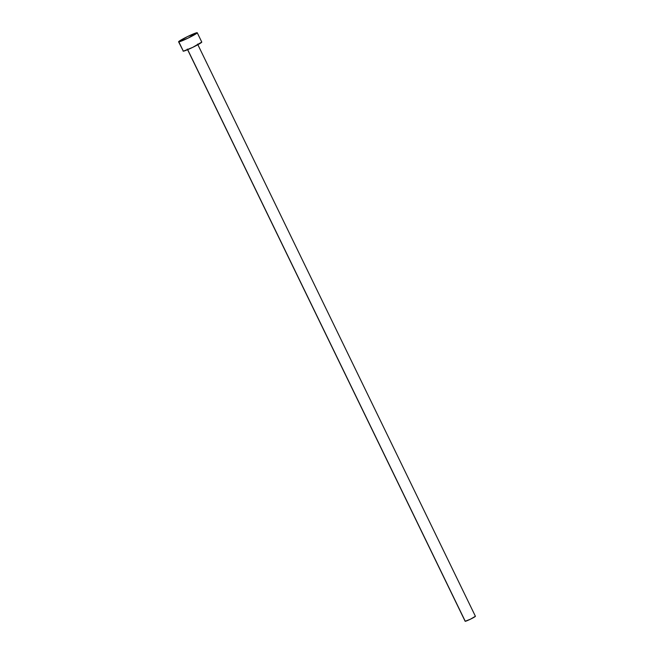 <?xml version="1.0" encoding="UTF-8"?>
<svg xmlns="http://www.w3.org/2000/svg" width="654" height="654" viewBox="0 0 654 654"><rect width="100%" height="100%" fill="white"/><g stroke="black" fill="none" stroke-linecap="round" stroke-linejoin="round"><path stroke-width="0.98" d="M465.272 621.3L187.698 49.655L465.272 621.3A5.706 0.45 -25.9 0 0 470.962 618.937A5.706 0.45 -25.9 0 0 475.409 616.281L470.439 619.191L465.141 621.267A5.706 0.45 -25.9 0 0 465.272 621.3M178.828 41.881A10.374 0.818 154.1 0 1 178.591 41.823A10.374 0.818 154.1 0 1 186.684 36.992A10.374 0.818 154.1 0 1 197.018 32.7A10.374 0.818 154.1 0 1 197.255 32.757A10.374 0.818 154.1 0 1 189.161 37.589A10.374 0.818 154.1 0 1 178.828 41.881L183.341 51.184L178.706 41.578L187.624 36.526L197.255 32.757L188.221 38.046L178.828 41.881M183.104 51.126A10.374 0.818 -25.9 0 0 183.341 51.184A10.374 0.818 -25.9 0 0 193.682 46.892A10.374 0.818 -25.9 0 0 201.775 42.06L192.742 47.35L183.341 51.184L178.591 41.823M187.306 49.083L465.141 621.267M197.255 32.757L201.775 42.06M197.573 44.096L475.409 616.281"/></g></svg>

